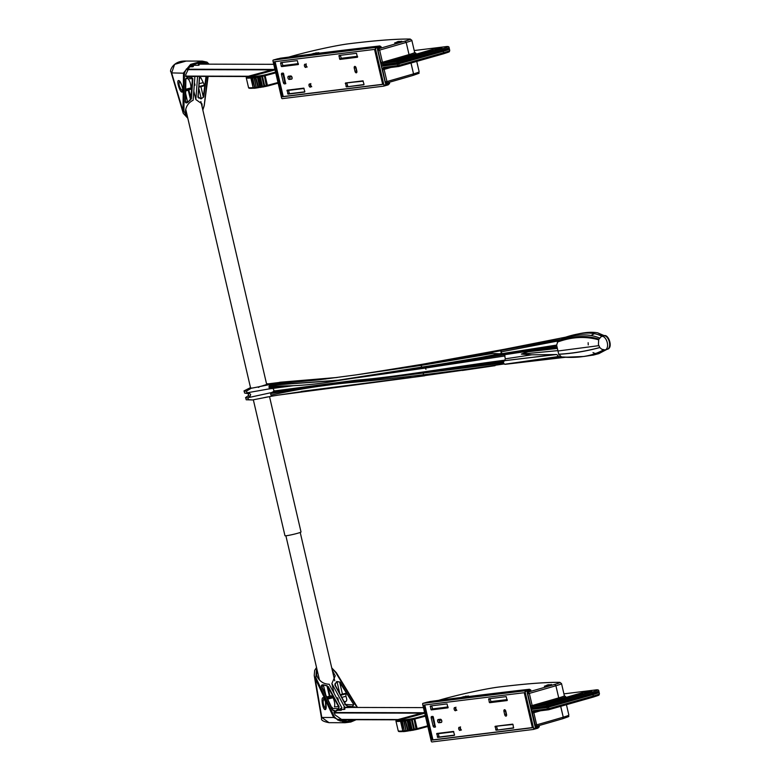 <?xml version="1.0" encoding="UTF-8"?>
<svg xmlns="http://www.w3.org/2000/svg" width="781" height="781" viewBox="0 0 781 781"><rect width="100%" height="100%" fill="white"/><g stroke="black" fill="none" stroke-linecap="round" stroke-linejoin="round"><path stroke-width="1.17" d="M398.046 64.042L382.329 65.711L398.779 63.544L443.178 50.941A14.712 1.054 -13.1 0 0 449.319 48.607L449.075 47.543A14.712 1.054 166.9 0 1 442.934 49.867L443.178 50.941M291.869 76.87L289.38 77.182L291.869 76.87M415.209 53.128A463.162 33.114 166.9 0 1 415.697 53.137L414.652 52.444A13.609 0.976 -13.1 0 1 409.019 54.582L409.918 55.568A463.162 33.114 166.9 0 1 383.325 63.241L397.666 61.474L442.066 48.871A13.609 0.976 -13.1 0 0 445.375 46.714L414.213 50.55M288.785 57.091L291.362 56.349C309.344 51.195 337.099 45.132 349.449 43.687C376.11 40.407 396.367 38.865 410.21 39.05L411.831 40.29A13.609 0.976 166.9 0 1 406.198 42.428L409.019 54.582A462.059 33.036 -13.1 0 1 382.465 62.246L383.325 63.241A1.103 0.918 -97 0 0 382.69 64.569L380.962 62.578L377.848 50.091M410.21 39.05L409.849 39.089A460.585 32.929 -13.1 0 0 349.292 43.716A42.672 3.056 -13.1 0 0 291.43 56.33A42.672 3.056 -13.1 0 0 288.824 57.081M378.482 48.764L379.634 50.091A462.059 33.036 166.9 0 0 406.198 42.428L404.997 41.12A12.145 0.869 -13.1 0 0 409.849 39.089M283.63 65.702L298.313 63.573M303.955 88.243L289.048 90.332L304.102 88.478M284.626 78.08L283.903 78.217M385.336 82.259L382.631 69.724L383.354 67.43L397.695 65.663L397.363 64.227L381.714 66.16M363.145 80.951L346.754 82.971M397.363 64.227L443.266 51.292A14.712 1.054 -13.1 0 0 449.407 48.969A14.712 1.054 -13.1 0 0 449.143 48.842M411.021 63.027L413.539 73.873L413.051 75.406C423.312 71.784 417.044 74.136 419.143 71.745A13.609 0.976 -13.1 0 1 413.539 73.873L410.962 63.036M398.593 66.512L384.486 68.25L384.125 69.392L386.956 81.546L386.468 83.079A1.103 0.918 -97 0 1 386.351 83.098L386.351 83.098A1.103 0.918 -97 0 1 385.58 82.766M386.605 83.04A460.585 32.929 166.9 0 0 412.983 75.425L413.481 73.892A462.059 33.036 -13.1 0 1 386.956 81.546L385.453 81.868M314.108 53.83L315.924 52.854M398.974 41.393L397.334 41.774L399.335 41.618L397.187 42.486M304.444 65.946A1.66 0.918 74.1 0 1 304.922 64.237A1.66 0.918 74.1 0 1 306.289 65.721A1.66 0.918 74.1 0 1 305.82 67.42A1.66 0.918 74.1 0 1 304.444 65.946M309.032 85.646A1.66 0.918 74.1 0 1 309.501 83.938A1.66 0.918 74.1 0 1 310.877 85.422A1.66 0.918 74.1 0 1 310.408 87.13A1.66 0.918 74.1 0 1 309.032 85.646M291.518 79.164A1.66 0.918 -105.9 0 0 291.596 79.154A1.66 0.918 -105.9 0 0 292.065 77.446A1.66 0.918 -105.9 0 0 290.766 75.952L288.511 76.226A1.66 0.918 -105.9 0 0 288.433 76.245A1.66 0.918 -105.9 0 0 287.984 78.022A1.66 0.918 -105.9 0 0 289.263 79.447L291.664 79.125M346.383 86.925L345.475 82.991L362.921 80.843L364.005 84.241L363.839 84.778L346.383 86.925L364.024 84.514M285.651 83.752L284.499 83.889A1.474 0.82 74.1 0 1 283.347 82.561L281.521 74.703A1.474 0.82 74.1 0 1 281.941 73.18A1.474 0.82 74.1 0 1 282.009 73.17L283.562 73.492L285.7 83.733M275.117 61.66L283.239 96.551L382.67 84.289M356.517 53.323L339.071 55.471L339.579 58.936L339.979 59.405L357.434 57.257L356.517 53.323M297.327 60.615L298.274 64.55L281.619 66.6L281.219 66.131L280.701 62.665L297.327 60.615M288.023 94.12L304.649 92.07L304.824 91.533L303.731 88.136L287.105 90.186L288.023 94.12L289.487 93.7L288.384 90.03M355.004 71.344L354.252 68.123A1.66 0.918 74.1 0 1 354.72 66.414A1.66 0.918 74.1 0 1 356.097 67.898L356.839 71.11A1.66 0.918 74.1 0 1 356.37 72.818A1.66 0.918 74.1 0 1 355.004 71.344L356.468 70.925A1.66 0.918 -105.9 0 0 356.907 71.911M304.834 91.807L289.487 93.7M281.98 62.509L283.083 66.18L283.269 65.536L298.342 63.681M283.083 73.033A1.474 0.82 -105.9 0 0 282.995 74.283L284.821 82.142A1.474 0.82 -105.9 0 0 285.836 83.469M357.62 56.993L341.453 58.985L340.35 55.314M346.754 82.835L347.857 86.506M355.658 66.912A1.66 0.918 -105.9 0 0 355.726 67.703L356.468 70.925M283.415 66.141L298.43 64.286M282.351 96.795L382.7 84.426L374.548 49.408L274.199 61.777L282.351 96.795L283.239 96.551M387.698 82.727L388.255 83.401L386.575 83.879A1.25 1.035 -97 0 1 385.287 82.942L377.535 49.633A1.25 1.035 -97 0 1 378.258 48.139L381.167 47.192L381.04 46.655L375.368 48.383A0.918 0.508 -105.9 0 0 374.646 47.553L379.625 45.972A2206.364 157.752 -13.1 0 0 280.418 58.194L273.272 60.049A0.918 0.508 -105.9 0 0 272.969 61.006L281.541 97.82A0.918 0.508 -105.9 0 0 282.253 98.65L383.627 86.154A0.918 0.508 -105.9 0 0 383.93 85.197L389.602 83.469L389.485 82.932L388.372 83.938A0.918 0.508 74.1 0 1 388.069 84.895L383.715 86.125M375.368 48.383L383.93 85.197M277.714 58.79A0.918 0.508 -105.9 0 0 277.675 58.8L273.233 60.059L374.646 47.553M357.522 56.378L341.844 58.311L341.99 58.926M363.282 81.185L347.525 82.737M291.938 78.881L290.727 79.027A1.66 0.918 74.1 0 1 289.566 77.954A1.66 0.918 74.1 0 1 289.566 76.099M247.216 76.558L274.844 69.06L246.835 76.684A37.595 2.685 -13.1 0 0 251.667 77.075L250.906 78.178L253.151 87.814L254.098 88.331L253.425 87.784L254.098 88.331L253.425 87.784L254.626 87.531M275.732 72.877L264.046 75.982A38.337 2.743 166.9 0 1 262.065 76.343L256.217 77.446L256.432 76.528L255.446 76.675L254.069 77.768L254.713 76.782L253.796 76.899L252.409 77.993L253.132 76.987L251.521 77.26L253.151 87.823L254.87 88.175L254.098 88.331M264.818 86.584L262.933 87.023L262.504 86.427L260.258 76.772L260.356 75.942L262.318 75.493A37.595 2.685 -13.1 0 0 264.261 75.142L275.556 72.106M262.504 86.427L259.858 76.841L260.356 75.942L258.326 76.284L260.424 86.779L264.31 85.998A38.337 2.743 -13.1 0 0 266.292 85.637L277.977 82.522M262.543 87.003L260.044 86.837L257.798 77.192L258.277 76.235L256.422 76.587L255.865 77.495L258.111 87.15L260.424 86.779L260.903 87.365L260.424 86.779M258.462 87.091L255.865 77.495L256.422 76.587L255.865 77.495L258.111 87.15L259.8 87.482L257.222 76.401M262.933 87.023L262.104 86.496L262.933 87.023M262.631 87.003L260.161 87.111A0.732 0.732 -43.5 0 1 259.975 86.769L257.73 77.124A0.732 0.732 -43.5 0 1 258.277 76.235M253.132 76.987A0.732 0.722 -126 0 0 252.859 77.104L252.409 77.993L254.655 87.638L255.582 88.155L254.957 87.599L255.582 88.155L254.957 87.599L256.285 87.306M258.54 87.648L256.637 87.365L258.091 87.052M257.222 87.931L256.314 87.413L254.391 77.719L255.553 77.456L258.013 87.755L256.314 87.413L254.069 77.758L256.314 87.413M547.754 707.342L532.027 709.021L548.477 706.844L592.886 694.241A14.712 1.054 -13.1 0 0 599.027 691.917L598.773 690.843A14.712 1.054 166.9 0 1 592.633 693.167L592.886 694.241M441.568 720.18L439.078 720.482L441.568 720.18M564.917 696.427A463.162 33.114 166.9 0 1 565.395 696.437L564.36 695.744A13.609 0.976 -13.1 0 1 558.727 697.882L559.626 698.868A463.162 33.114 166.9 0 1 533.023 706.551L547.364 704.784L591.764 692.171A13.609 0.976 -13.1 0 0 595.073 690.013L563.911 693.86L595.19 689.994A1.103 0.918 -97 0 1 595.307 689.984M438.483 700.391L441.06 699.649C459.043 694.494 486.807 688.442 499.147 686.987C525.808 683.717 546.065 682.164 559.909 682.35L561.529 683.6A13.609 0.976 166.9 0 1 555.896 685.738L558.727 697.882A462.059 33.036 -13.1 0 1 532.164 705.546L533.023 706.551A1.103 0.918 -97 0 0 532.398 707.869L530.67 705.878L527.546 693.391M559.909 682.35L559.547 682.399A460.585 32.929 -13.1 0 0 499 687.026A42.672 3.056 -13.1 0 0 441.128 699.639A42.672 3.056 -13.1 0 0 438.522 700.391M528.181 692.073L529.342 693.401A462.059 33.036 166.9 0 0 555.896 685.738L554.695 684.42A12.145 0.869 -13.1 0 0 559.547 682.399M433.328 709.002L448.011 706.873M453.654 731.543L438.746 733.642L453.8 731.787M434.334 721.429L433.611 721.517M535.034 725.559L532.33 713.024L533.062 710.73L547.393 708.963L547.061 707.527L531.412 709.412M512.844 724.251L496.452 726.271M547.061 707.527L592.964 694.602A14.712 1.054 -13.1 0 0 599.105 692.269A14.712 1.054 -13.1 0 0 598.842 692.142M560.719 706.327L563.247 717.173L562.759 718.715C573.01 715.084 566.742 717.436 568.851 715.045A13.609 0.976 -13.1 0 1 563.247 717.173L560.66 706.346M548.291 709.812L534.194 711.55L533.833 712.702L536.654 724.846L536.166 726.379A1.103 0.918 -97 0 1 536.049 726.408L536.049 726.408A1.103 0.918 -97 0 1 535.288 726.066M535.502 726.467L536.166 726.379M536.303 726.34A460.585 32.929 166.9 0 0 562.681 718.725L563.179 717.192A462.059 33.036 -13.1 0 1 536.654 724.846L535.161 725.178M463.816 697.13L465.622 696.154M548.672 684.703L547.032 685.083L549.033 684.917L546.895 685.786M454.151 709.246A1.66 0.918 74.1 0 1 454.62 707.537A1.66 0.918 74.1 0 1 455.997 709.021A1.66 0.918 74.1 0 1 455.518 710.73A1.66 0.918 74.1 0 1 454.151 709.246M458.73 728.946A1.66 0.918 74.1 0 1 459.199 727.248A1.66 0.918 74.1 0 1 460.575 728.722A1.66 0.918 74.1 0 1 460.107 730.43A1.66 0.918 74.1 0 1 458.73 728.946M441.216 722.474A1.66 0.918 -105.9 0 0 441.294 722.454A1.66 0.918 -105.9 0 0 441.763 720.746A1.66 0.918 -105.9 0 0 440.464 719.252L438.219 719.526A1.66 0.918 -105.9 0 0 438.141 719.545A1.66 0.918 -105.9 0 0 437.682 721.322A1.66 0.918 -105.9 0 0 438.961 722.747L441.372 722.425M496.091 730.225L495.144 726.301L512.619 724.143L513.029 724.612L513.537 728.077L496.091 730.225L513.722 727.814M435.349 727.052L434.207 727.189A1.474 0.82 74.1 0 1 433.055 725.861L431.219 718.003A1.474 0.82 74.1 0 1 431.639 716.489A1.474 0.82 74.1 0 1 431.708 716.47L433.26 716.792L435.398 727.043M424.815 704.96L432.938 739.851L532.369 727.589M506.215 696.623L488.74 698.78L489.277 702.246L489.687 702.705L507.152 700.557L506.215 696.623M447.035 703.925L447.972 707.85L431.317 709.9L430.917 709.441L430.38 705.975L447.035 703.925M437.721 737.42L454.376 735.37L454.522 734.833L453.439 731.436L436.804 733.486L437.721 737.42L439.195 737L438.092 733.33M504.702 714.644L503.95 711.423A1.66 0.918 74.1 0 1 504.419 709.724A1.66 0.918 74.1 0 1 505.795 711.198L506.547 714.42A1.66 0.918 74.1 0 1 506.078 716.118A1.66 0.918 74.1 0 1 504.702 714.644L506.176 714.225A1.66 0.918 -105.9 0 0 506.605 715.211M454.542 735.116L439.195 737M431.688 705.809L432.791 709.49L432.977 708.836L448.04 706.981M432.791 716.343A1.474 0.82 -105.9 0 0 432.694 717.583L434.519 725.451A1.474 0.82 -105.9 0 0 435.544 726.769M507.318 700.303L491.151 702.295L490.048 698.614M496.452 726.135L497.556 729.805M505.356 710.212A1.66 0.918 -105.9 0 0 505.424 711.013L506.176 714.225M433.113 709.441L448.138 707.596M432.049 740.095L532.398 727.736L524.256 692.708L423.907 705.077L432.049 740.095L432.938 739.851M537.396 726.037L537.953 726.701L536.274 727.179A1.25 1.035 -97 0 1 534.995 726.242L527.243 692.942A1.25 1.035 -97 0 1 527.956 691.439L530.865 690.492L530.738 689.965L525.066 691.683A0.918 0.508 -105.9 0 0 524.344 690.853L529.323 689.272A2206.364 157.752 -13.1 0 0 430.116 701.494L422.98 703.349A0.918 0.508 -105.9 0 0 422.667 704.306L431.239 741.12A0.918 0.508 -105.9 0 0 431.961 741.95L533.325 729.454A0.918 0.508 -105.9 0 0 533.638 728.497L539.31 726.769L539.183 726.232L538.08 727.238A0.918 0.508 74.1 0 1 537.777 728.195L533.413 729.434M525.066 691.683L533.638 728.497M422.98 703.349L524.344 690.853M507.22 699.688L491.542 701.621L491.688 702.226M512.99 724.485L497.233 726.047M441.636 722.181L440.435 722.327A1.66 0.918 74.1 0 1 439.273 721.263A1.66 0.918 74.1 0 1 439.264 719.399M396.924 719.857L424.542 712.36L396.543 719.984A37.595 2.685 -13.1 0 0 401.375 720.375L400.604 721.478L402.859 731.114L403.797 731.641L403.123 731.084L403.797 731.641L403.123 731.084L404.333 730.831M425.43 716.177L413.745 719.291A38.337 2.743 166.9 0 1 411.772 719.652L405.925 720.746L406.13 719.828L405.144 719.975L403.767 721.068L404.412 720.082L403.504 720.209L402.117 721.293L402.83 720.287L401.219 720.56L402.85 731.123L404.578 731.475L403.767 731.651M414.526 729.884L412.632 730.323L412.202 729.727L409.957 720.082L410.054 719.242L412.017 718.793A37.595 2.685 -13.1 0 0 413.959 718.442L425.255 715.406M416.468 729.532A37.595 2.685 166.9 0 1 414.594 729.874L412.612 730.333L411.802 729.796L409.556 720.15L410.054 719.242L408.024 719.584L407.877 720.433L410.123 730.079L414.018 729.298A38.337 2.743 -13.1 0 0 415.99 728.937L427.676 725.832M412.241 730.313L409.742 730.147L407.497 720.492L407.985 719.535L406.12 719.897L405.564 720.804L407.809 730.45L410.123 730.079L410.611 730.665L410.123 730.079M408.17 730.391L405.564 720.804L406.12 719.897L405.564 720.804L407.809 730.45L409.498 730.791L406.921 719.711M412.192 730.284A0.732 0.732 -70.6 0 1 412.124 730.264L412.632 730.323L412.202 729.727M410.611 730.665L409.742 730.147L410.611 730.665M402.83 720.287A0.732 0.722 -126 0 0 402.566 720.414L402.108 721.293L404.363 730.938L405.29 731.455L404.656 730.899L405.29 731.455L404.656 730.899L405.983 730.616M408.238 730.948L406.345 730.665L407.789 730.352M406.921 731.231L406.013 730.713L404.099 721.019L405.251 720.756L407.711 731.055L406.013 730.713L403.767 721.068L406.013 730.713M325.775 708.728L325.648 708.748C323.051 705.253 322.494 701.768 323.969 698.292L323.119 697.706C320.737 697.335 322.875 709.949 325.14 709.587C327.522 709.958 325.384 697.345 323.119 697.706M317.037 669.62L316.539 674.813L317.574 677.439C320.435 681.93 324.291 684.185 329.162 684.205L341.971 707.947L334.092 712.233L335.059 714.937L345.075 721.849L354.633 719.711M355.384 707.44L354.701 706.912L344.704 707.244L331.886 683.502L335.234 675.809L332.345 670.508M337.782 698.116A2.021 0.586 75.7 0 1 337.802 698.116A2.021 0.586 75.7 0 0 337.734 698.116A2.021 0.586 75.7 0 0 337.577 699.805M321.577 718.452C320.932 720.199 323.422 721.605 329.026 722.679L321.792 717.466L315.143 678.289L333.653 717.495L321.792 717.466L321.577 718.452L314.226 675.526L315.143 678.289L315.866 677.654L316.608 667.794M329.006 722.679L345.182 722.718L350.767 722.034L356.204 719.721L345.182 722.718L333.653 717.495L334.385 716.86L315.866 677.654M354.935 719.711L337.997 720.219L334.385 716.86M354.701 706.912L353.432 707.235M352.778 707.401L344.841 707.615L352.7 707.41M327.102 685.767L323.559 684.859C321.723 684.664 321.069 685.308 321.596 686.782L332.55 709.988L335.654 711.013L338.71 708.728L339.1 706.639L328.293 686.606L327.063 686.05L328.293 686.606M347.916 706.375L352.397 706.737L353.773 704.56L340.067 682.057L336.748 681.481L334.824 684.937L345.632 704.97L347.896 706.258L345.934 705.048L335.039 684.791M340.77 710.319L341.453 710.154L341.375 708.152M331.886 683.502L334.092 693.343M336.562 697.931L337.763 697.921L338.632 701.758M341.629 709.48L344.079 709.48L344.03 707.264L344.704 707.244M344.079 709.48L344.831 709.285L344.899 707.859L344.206 708.045M352.621 707.401L344.851 707.625M340.233 721.009L345.466 721.166L346.149 721L345.846 719.692M323.559 684.859L327.063 686.05L329.397 696.261M327.454 698.614L333.126 697.16L333.077 697.726C334.678 701.543 335.127 704.599 334.444 706.883L339.1 706.639M330.031 696.105L327.932 686.948L338.749 706.971L338.71 708.728M332.345 707.361L331.437 708.494L338.534 708.65L335.654 711.013M333.126 710.495L335.42 710.983L334.278 711.266L332.55 709.988M321.928 686.948L332.823 710.027M321.879 686.841L323.412 685.162L325.823 695.158M344.743 704.413L353.422 704.892L352.397 706.737L347.896 706.258L345.954 705.136M345.876 704.989L334.824 684.937M335.147 685.103L334.932 683.765M335.596 685.884L335.137 683.99L336.748 681.481M339.842 693.753L337.021 681.676L340.067 682.057M342.439 694.114L339.706 682.399L353.773 704.56M352.446 706.629L349.244 706.268M340.701 708.426L340.731 710.339L337.441 710.329M340.731 710.339L341.453 710.154M345.124 719.692L345.466 721.166M337.372 699.425L337.021 697.921M344.753 707.235L344.899 707.859M339.989 720.922L339.696 719.682M338.954 719.672L339.188 720.59M326.673 696.964L331.173 695.812L332.452 696.672M332.862 696.652L333.126 697.16L332.862 696.652L327.21 698.097M345.153 701.533L344.929 703.173M340.643 695.236L346.266 693.801L345.963 693.303L340.37 694.739M346.149 701.279L344.177 701.787L346.149 701.279C346.998 700.508 346.92 698.858 345.905 696.32L345.963 693.303M333.077 697.726L327.688 699.112M345.905 696.32L341.795 697.365M182.588 91.162L182.539 91.162C179.464 87.794 178.439 84.426 179.445 81.068L178.615 80.57C180.831 80.218 184.472 92.451 182.041 92.09C179.835 92.441 176.194 80.209 178.615 80.57L179.445 81.068M193.815 91.094L195.855 99.568L202.006 103.883L202.123 106.997M187.303 116.037L185.663 113.04L185.517 110.58C186.239 105.894 188.777 102.457 193.132 100.261L194.899 76.558L188.143 76.392M194.332 84.104A2.021 0.586 -104.3 0 0 194.879 84.651A2.021 0.586 -104.3 0 0 194.899 84.651M204.573 85.363L200.922 77.807L199.594 77.27M191.433 88.722L191.023 87.902C190.847 84.094 189.881 81.048 188.133 78.783L192.39 78.666L190.896 98.67L187.85 102.282C186.278 103.258 185.429 103.063 185.302 101.706L185.839 79.086M186.132 61.064L174.622 64.354L171.654 72.906L182.959 110.902L183.515 72.936L190.584 64.384L202.24 61.103L209.015 64.149M170.951 71.813L183.252 113.304L182.959 110.902L183.906 111.185L184.453 73.219L171.654 72.906L170.941 71.784C169.331 71.95 172.425 60.362 186.063 61.064L202.24 61.103L207.004 62.119L209.064 64.149M207.726 76.421L204.192 105.464L202.738 109.662M187.762 117.999L183.906 111.185M184.453 73.219L186.317 69.06L197.857 62.285L208.176 64.149M187.303 76.372L185.78 76.587L185.849 74.371L189.959 65.887L201.498 61.972L207.756 64.149M197.583 76.392L195.855 99.568M185.644 93.476L187.586 102.086L185.302 101.706L185.624 79.242L187.987 77.075L191.657 77.426L192.868 78.832L191.374 98.836L187.85 102.282M206.506 76.411L203.763 96.99L201.029 98.914L197.896 97.166L199.594 76.401M187.987 76.392L187.372 76.372M188.475 76.499L194.899 76.558M194.254 85.178L195.025 85.178L194.44 82.708M190.642 99.997L188.25 90.342M191.374 98.836L188.885 90.176M192.868 78.832L191.657 77.426L187.04 77.251M187.987 77.075L185.624 79.242M185.527 101.52L185.858 78.998L187.782 77.182M199.389 77.163L198.13 96.942L199.585 77.046M201.029 98.914L198.101 96.824L198.472 97.996M203.763 96.99L201.195 98.601L198.784 88.204M188.787 66.766L192.634 66.776L192.487 64.393M194.264 85.012L194.986 85.012M193.141 64.071L193.317 66.6L192.663 66.766M198.462 65.282L199.116 65.116L198.852 62.246M198.169 62.382L198.433 65.292L193.415 65.282M198.433 65.292L199.116 65.116M185.683 90.996L190.798 89.229M188.133 78.783L185.829 78.364M200.932 86.642L203.294 96.824L206.018 76.411M185.712 89.259L191.023 87.902M199.116 83.665L202.962 82.688M253.347 399.843L284.967 535.717A8.24 0.586 -13.1 0 0 295.726 533.784A8.24 0.586 -13.1 0 0 301.017 531.988L269.504 396.553M249.666 393.478L250.652 394.503L250.232 395.918A12.516 0.898 -13.1 0 1 248.26 395.674L248.631 394.493L247.762 393.595A12.516 0.898 -13.1 0 0 249.666 393.478L246.874 392.843L270.255 388.694M278.641 382.544L268.381 383.832M250.525 387.718A9.245 0.664 -13.1 0 0 251.228 388.235L251.843 388.03A8.24 0.586 -13.1 0 1 250.594 388.011L185.722 109.233M262.904 385.746L263.051 385.619A8.24 0.586 -13.1 0 0 266.643 384.272L200.844 101.491M262.885 385.677L262.943 385.736A9.245 0.664 166.9 0 1 260.815 386.292L259.37 386.644A9.245 0.664 -13.1 0 0 260.815 386.292M266.575 383.979A9.245 0.664 -13.1 0 1 267.619 384.047L273.545 383.803L260.395 386.439M263.031 397.871L268.039 396.836M266.682 385.082L259.37 386.644M258.423 387.425L259.38 386.868L258.423 387.425M292.807 385.775L270.548 388.655L269.162 387.913L269.094 386.185L270.304 384.906L273.086 384.125M270.548 388.655L269.65 388.489L270.548 388.655M251.453 388.216L259.517 386.673M260.942 398.212L261.615 398.164L260.942 398.212M272.881 395.987L252.478 399.96L248.68 399.657L247.948 398.72L248.338 397.636L271.466 392.579L273.34 391.701L273.965 390.559L273.252 388.704L272.296 388.43M271.339 392.628L271.466 392.579C301.398 388.098 329.065 384.437 354.457 381.606C398.095 376.403 447.767 369.823 503.491 361.867L503.501 362.96L340.721 383.422L294.525 389.592L270.626 393.546L271.339 392.628M272.647 396.035L270.939 395.118L270.626 393.546M263.578 397.754L266.555 397.119M320.854 379.595L319.302 379.732M424.776 375.759L423.361 374.948L424.63 375.788L278.397 395.088L311.111 390.207L411.167 377.428M503.501 362.96L504.604 364.249L555.76 356.907C558.552 356.468 558.786 355.667 556.472 354.525L504.536 360.695L503.491 361.867M504.809 349.195L565.405 337.216L557.888 341.307L556.638 345.173L558.727 354.301L561.529 356.927L566.528 357.151M308.446 387.522L294.525 389.592M423.312 373.718L423.761 373.074L423.312 373.718M503.628 361.496C448.089 369.647 398.466 376.305 354.779 381.47C329.367 384.232 301.739 387.874 271.886 392.394M561.529 356.927L549.814 357.786M557.243 348.453L528.093 351.733C522.235 351.675 512.434 353.725 504.38 354.681L505.366 358.83L504.536 360.695C452.023 367.06 396.709 377.526 355.804 380.806C330.412 383.5 302.921 387.132 273.34 391.701M505.102 355.941L425.372 368.085L425.948 369.325L425.372 368.085L358.235 377.555M504.887 360.158C453.107 366.855 396.699 377.096 356.068 380.191L273.848 391.017M504.419 354.74L424.444 367.304L425.372 368.085L424.444 367.304L353.393 378.189M291.176 385.824L269.162 387.913M556.472 354.525L531.685 354.818L521.366 354.096L528.093 351.733M440.396 364.366L504.38 354.681L502.749 353.578L506.596 352.905L502.876 353.549L501.773 353.324L500.865 351.928L501.382 350.396L504.975 349.166M462.001 360.92L345.182 379.449M289.907 385.863L268.976 386.878M556.638 345.173L502.925 353.568M556.638 345.075L506.596 352.905M421.955 367.06L421.271 366.084L421.955 367.06M481.965 353.959L424.474 363.926L487.012 353.237L499.401 353.773L479.505 357.718M493.065 353.402L421.252 365.381L356.282 374.86L318.345 379.898L272.959 384.154M451.301 362.491L338.075 380.22L269.64 385.297M502.486 349.849L424.474 363.926M422.121 364.317L361.993 374.06M325.931 378.951L273.584 383.979M421.252 365.381L421.496 364.786L421.252 365.381M424.249 363.936L419.124 364.825M336.631 377.555L279.334 382.348M274.785 383.637L277.831 382.778M565.298 337.246L504.692 349.224M412.68 368.749L336.64 380.523L269.591 385.345M437.223 364.952L334.346 381.177M290.532 385.804L269.094 386.185M504.126 363.966C447.689 372.156 397.187 378.297 352.602 382.378C325.98 384.74 298.762 388.987 270.939 395.118M462.401 370.458L493.533 365.899M268.303 383.822L267.366 383.764M273.448 383.861L272.452 384.086M493.367 365.918L470.797 369.208M504.76 349.205L426.182 363.565M504.38 349.312L423.927 363.995M504.868 349.185L423.976 363.985M503.413 353.832L473.423 359.162M562.994 338.066C580.215 332.052 593.15 331.466 601.79 336.318A6.99 3.885 74.1 0 1 607.198 342.332A6.99 3.885 74.1 0 1 605.285 349.829A6.99 3.885 74.1 0 1 604.982 349.888A6.99 3.885 74.1 0 1 604.953 349.898L601.751 349.244L599.837 347.565A7.039 5.828 -97 0 1 599.798 347.516L598.412 344.509L598.685 339.813A7.039 5.828 -97 0 1 598.949 339.179L601.302 336.562L604.562 335.752M605.285 349.829L607.384 349.234A6.99 3.885 74.1 0 0 609.287 341.736A6.99 3.885 74.1 0 0 603.889 335.723L604.103 335.684M591.852 334.961L594.243 333.77L591.852 334.961M598.949 339.179C586.131 335.01 572.444 335.713 557.888 341.307M588.249 344.899L588.132 342.703M593.687 352.934L593.013 352.563L593.687 352.934M593.941 353.051L595.844 353.608M604.299 349.937L592.818 355.228L598.812 353.647L606.993 349.341M531.685 354.818L505.366 358.83M395.752 42.77L397.158 42.33M397.178 42.408L396.348 42.662M401.571 41.364L399.159 41.51M399.062 41.452L400.594 41.657L397.275 41.871M397.217 41.959L394.981 42.896M318.521 52.815L316.11 52.971M311.326 54.182L314.226 53.323M316.012 52.903L317.545 53.118L315.368 53.674M314.157 53.42L311.775 54.123M399.374 41.813L400.829 41.588M316.325 53.274L317.779 53.04M381.636 65.799L382.329 65.711M390.49 61.601L432.371 49.447L440.669 48.051A7.722 0.556 166.9 0 1 438.795 49.271L401.444 59.873L390.49 61.601A1.103 0.918 -97 0 1 390.725 61.572M415.697 53.137A14.712 1.054 166.9 0 1 409.918 55.568M378.141 50.423L379.634 50.091L382.465 62.246L380.962 62.578M283.825 77.856L284.557 77.768M283.21 66.17L283.044 65.448M341.004 58.311L357.503 56.271M397.275 63.876L397.031 62.802L382.69 64.569M379.761 48.402A460.585 32.929 -13.1 0 0 404.997 41.12M437.194 49.72L435.778 50.121M436.364 48.578A1.103 0.918 -97 0 0 435.73 49.906L433.328 50.824M432.371 49.447A1.103 0.615 -105.9 0 1 433.24 50.443L396.631 60.84M442.066 48.871A1.103 0.615 -105.9 0 1 442.934 49.867L398.525 62.47L398.779 63.544M397.031 62.802A1.103 0.918 -97 0 1 397.666 61.474A1.103 0.615 -105.9 0 1 398.525 62.47L397.031 62.802M378.258 48.139L377.848 49.515A1.103 0.918 -97 0 1 378.414 48.793M341.893 58.516L341.082 58.624L341.893 58.526M440.006 48.9A1.103 0.918 -97 0 1 440.669 48.051M391.203 61.143A1.103 0.615 74.1 0 1 391.75 61.445M317.193 53.206L316.344 53.352M400.243 41.754L399.394 41.891M390.871 67.469A462.059 33.036 166.9 0 1 384.125 69.392L382.631 69.724M398.925 66.453L443.227 53.869A1.103 0.615 -105.9 0 0 443.286 53.86L398.876 66.473A1.103 0.615 -105.9 0 1 398.827 66.483A1.103 0.918 -97 0 1 397.695 65.663L399.189 65.331L398.857 63.905M384.486 68.25A1.103 0.918 -97 0 1 384.379 68.269L398.71 66.502A1.103 1.103 0 0 0 398.876 66.473A1.103 0.615 -105.9 0 0 399.189 65.331L443.598 52.727L443.266 51.292M449.739 50.404L449.426 51.507C447.708 52.122 452.707 50.892 443.286 53.86A1.103 0.615 -105.9 0 0 443.598 52.727A14.712 1.054 -13.1 0 0 449.739 50.404L449.407 48.969M384.379 68.269A1.103 0.918 -97 0 1 383.354 67.43M186.464 69.216L273.477 69.431M273.74 64.315L199.272 64.14L273.74 64.306M247.382 76.509L185.79 76.353L247.343 76.518M185.81 76.089L248.368 76.235M271.847 69.87L186.171 69.655M310.408 85.256A1.835 1.025 -105.9 0 0 310.926 86.379A1.66 0.918 74.1 0 1 310.36 85.275A1.66 0.918 74.1 0 1 310.311 84.289M305.752 64.598A1.835 1.025 -105.9 0 0 305.82 65.536A1.835 1.025 -105.9 0 0 306.337 66.678A1.66 0.918 74.1 0 1 305.771 65.565A1.66 0.918 74.1 0 1 305.732 64.579M310.33 84.309A1.835 1.025 -105.9 0 0 310.399 85.246M289.087 93.232L287.613 93.652M288.404 90.303L286.939 90.723M347.457 86.047L345.983 86.457M346.774 83.108L345.3 83.528M282 62.783L280.535 63.202M282.683 65.721L281.219 66.131M283.083 66.18L281.619 66.6M340.37 55.597L338.895 56.007M341.453 58.985L339.979 59.405M341.053 58.526L339.579 58.936M284.821 82.142L283.347 82.561M285.836 83.508L284.499 83.889M282.995 74.283L281.521 74.703M379.088 46.294A0.918 0.508 74.1 0 1 379.81 47.124L379.722 48.422L378.082 48.881M385.482 82.884L386.575 83.879M289.263 79.447L290.727 79.027M354.252 68.123L355.726 67.703M379.625 45.972A0.918 0.781 -96.5 0 1 379.732 45.942L277.675 58.8A0.918 0.508 -105.9 0 0 277.636 58.809M385.287 82.942L377.848 49.515L381.167 47.192M264.964 74.976L267.571 86.047L266.292 85.637L264.261 75.142M262.318 75.493L264.857 86.584L264.144 86.73L261.557 75.65M260.258 75.903A0.732 0.732 -70.6 0 0 259.712 76.792L261.957 86.437A0.732 0.732 -70.6 0 0 262.484 86.984M259.126 76.099L261.703 87.179M255.846 77.407L255.446 76.675M254.05 77.661L256.373 87.989L255.582 88.155M253.796 76.899L253.854 77.7L252.712 77.944L254.655 87.638L256.734 87.911M252.39 77.875L255.075 88.126M252.302 77.085L252.312 77.895L250.906 78.178L253.151 87.823M250.886 77.993A38.337 2.743 166.9 0 1 246.249 77.758L248.495 87.404A38.337 2.743 -13.1 0 0 253.103 87.648M275.039 69.89L248.7 77.046M265.735 74.703L263.539 75.201A36.863 2.636 166.9 0 1 247.518 76.626L248.661 76.226L249.198 77.065M248.661 76.226L274.853 69.118M267.571 86.047L278.134 83.186L264.896 86.574A37.595 2.685 166.9 0 0 266.77 86.232M260.483 87.345L258.111 87.15M248.329 76.987A0.732 0.732 -171.3 0 0 247.518 76.626M246.835 76.684A0.732 0.732 -151 0 0 246.357 77.046L247.167 76.567M256.432 76.528A0.732 0.732 -171.8 0 0 255.865 77.182M545.45 686.069L546.856 685.64M546.876 685.718L546.046 685.962M551.279 684.664L548.858 684.81M548.77 684.752L550.302 684.957L546.973 685.171M546.915 685.269L544.679 686.196M468.219 696.115L465.808 696.271M461.034 697.482L463.924 696.623M465.71 696.213L467.243 696.418L465.066 696.974M463.865 696.72L461.473 697.433M549.082 685.122L550.527 684.888M466.023 696.574L467.477 696.34M434.324 721.38L433.601 721.468L434.324 721.38M531.334 709.099L532.027 709.021M540.188 704.911L582.079 692.757L590.368 691.351A7.722 0.556 166.9 0 1 588.493 692.571L551.142 703.183L540.188 704.911A1.103 0.918 -97 0 1 540.423 704.882M565.395 696.437A14.712 1.054 166.9 0 1 559.626 698.868M595.073 690.013A1.103 0.918 -97 0 1 595.19 689.994C597.602 689.584 598.802 689.867 598.773 690.843M527.839 693.723L529.342 693.401L532.164 705.546L530.67 705.878M433.523 721.156L434.256 721.068M432.908 709.47L432.742 708.757M490.702 701.611L507.201 699.581M546.983 707.176L546.729 706.102L532.398 707.869M529.469 691.702A460.585 32.929 -13.1 0 0 554.695 684.42M586.892 693.02L585.486 693.421M586.062 691.878A1.103 0.918 -97 0 0 585.438 693.206L583.026 694.124M582.079 692.757A1.103 0.615 -105.9 0 1 582.938 693.753L546.339 704.14M591.764 692.171A1.103 0.615 -105.9 0 1 592.633 693.167L548.223 705.78L548.477 706.844M546.729 706.102A1.103 0.918 -97 0 1 547.364 704.784A1.103 0.615 -105.9 0 1 548.223 705.78L546.729 706.102M527.546 692.815A1.103 0.918 -97 0 1 528.122 692.093M491.591 701.826L490.78 701.924L491.591 701.826M589.714 692.21A1.103 0.918 -97 0 1 590.368 691.351M540.901 704.442A1.103 0.615 74.1 0 1 541.448 704.745M466.892 696.506L466.042 696.652M549.951 685.054L549.092 685.201M540.569 710.769A462.059 33.036 166.9 0 1 533.833 712.702L532.33 713.024M548.633 709.753L592.935 697.179A1.103 0.615 -105.9 0 0 592.984 697.169L548.574 709.773A1.103 0.615 -105.9 0 1 548.526 709.783A1.103 0.918 -97 0 1 547.393 708.963L548.897 708.631L548.555 707.205M534.194 711.55A1.103 0.918 -97 0 1 534.077 711.569L548.408 709.802A1.103 1.103 0 0 0 548.574 709.773A1.103 0.615 -105.9 0 0 548.897 708.631L593.296 696.027L592.964 694.602M599.437 693.704L599.125 694.817C597.406 695.432 602.415 694.192 592.984 697.169A1.103 0.615 -105.9 0 0 593.296 696.027A14.712 1.054 -13.1 0 0 599.437 693.704L599.105 692.269M534.077 711.569A1.103 0.918 -97 0 1 533.062 710.73M333.897 712.506L423.175 712.731M351.86 707.43L423.439 707.615L351.509 707.44M397.08 719.809L337.558 719.662M337.197 719.389L398.066 719.545M421.555 713.17L334.092 712.955M460.107 728.556A1.835 1.025 -105.9 0 0 460.624 729.679M460.614 729.708A1.66 0.918 74.1 0 1 460.058 728.575A1.66 0.918 74.1 0 1 460.019 727.589M455.45 707.908A1.835 1.025 -105.9 0 0 455.518 708.845A1.835 1.025 -105.9 0 0 456.036 709.978M456.036 710.007A1.66 0.918 74.1 0 1 455.469 708.875A1.66 0.918 74.1 0 1 455.43 707.889M460.038 727.609A1.835 1.025 -105.9 0 0 460.107 728.546M438.785 736.542L437.321 736.952M438.112 733.613L436.638 734.023M497.155 729.347L495.681 729.766M496.472 726.418L495.008 726.828M431.708 706.092L430.233 706.502M432.381 709.021L430.917 709.441M432.791 709.49L431.317 709.9M490.068 698.897L488.603 699.317M491.151 702.295L489.687 702.705M490.751 701.826L489.277 702.246M434.519 725.451L433.055 725.861M435.534 726.818L434.207 727.189M432.694 717.583L431.219 718.003M528.796 689.594A0.918 0.508 74.1 0 1 529.508 690.424L529.43 691.722L527.78 692.181M536.274 727.179L536.127 726.389M527.956 691.439L527.243 692.942M438.961 722.747L440.435 722.327M503.95 711.423L505.424 711.013M529.323 689.272A0.918 0.781 -96.5 0 1 529.43 689.252L427.373 702.099A0.918 0.508 -105.9 0 0 427.334 702.119A0.918 0.508 -105.9 0 1 427.422 702.09M414.672 718.276L417.269 729.356L415.99 728.937L413.959 718.442M412.017 718.793L414.555 729.884L427.832 726.486L417.298 729.347M411.255 718.959L413.842 730.03M409.957 719.213A0.732 0.732 -70.6 0 0 409.41 720.092L411.655 729.747A0.732 0.732 -70.6 0 0 412.124 730.264M408.824 719.399L411.411 730.479L409.859 730.411A0.732 0.732 -43.5 0 1 409.674 730.069L407.428 720.424A0.732 0.732 -43.5 0 1 407.985 719.535M405.554 720.707L405.144 719.975M403.748 720.961L406.071 731.289L405.29 731.455M403.504 720.209L403.562 721L402.41 721.253L404.353 730.948L406.442 731.211M404.363 730.938L402.108 721.293M402.088 721.175L404.255 730.85L405.212 731.367M402 720.394L402.01 721.195L400.604 721.478L402.85 731.123M400.585 721.293A38.337 2.743 166.9 0 1 395.947 721.058L398.193 730.704A38.337 2.743 -13.1 0 0 402.811 730.948M424.737 713.19L398.408 720.346M415.443 718.012L413.247 718.51A36.863 2.636 166.9 0 1 397.217 719.936L398.359 719.526L398.896 720.375M398.359 719.526L424.561 712.418M410.181 730.645L407.809 730.45M398.027 720.297A0.732 0.732 -171.3 0 0 397.217 719.936M415.414 718.012L413.247 718.51M413.315 718.491L413.276 718.5C396.807 721.41 397.012 719.955 397.9 720.258L398.105 720.56M396.543 719.984A0.732 0.732 -151 0 0 396.065 720.346L396.865 719.867M406.13 719.828A0.732 0.732 -171.8 0 0 405.564 720.482M325.14 709.587L325.648 708.748M331.837 668.302L335.742 672.568L356.995 707.449M336.367 672.851L357.454 707.449M340.809 708.914L341.512 708.728M344.148 709.46L344.802 709.294M339.764 719.936L339.081 720.111M198.911 86.535L204.476 85.109M185.702 89.913L191.335 88.468M182.041 92.09L182.666 88.946C182.744 85.851 178.595 79.32 179.259 81.087L179.288 81.087M207.356 63.661L199.223 63.837M198.198 96.063L198.569 97.713M193.395 65.174L192.712 65.35M198.511 63.866L199.194 63.691M187.401 78.432L185.868 78.822M199.536 78.168L200.922 77.807M204.407 85.627L198.872 87.042M191.296 88.975L185.693 90.411M246.874 392.843L246.669 391.037L251.228 388.235M404.099 378.248L301.202 391.427M566.205 357.19L519.394 362.179M565.376 357.22L536.664 359.777M563.384 357.171L547.94 358.294M563.921 357.21L545.968 358.567M560.68 356.507L555.76 356.907M557.751 350.64L521.366 354.096M556.96 347.233L503.93 354.203M556.775 346.413L503.53 353.91M560.211 339.559L501.382 350.396M558.356 340.916L500.865 351.928M247.772 393.595L244.619 393.068A15.356 1.093 -13.1 0 0 247.118 392.95M252.478 399.96L246.181 399.765A15.356 1.093 -13.1 0 0 248.68 399.657M250.496 387.61L244.102 390.842A15.356 1.093 -13.1 0 0 246.669 391.037M246.181 399.765L245.664 397.549A15.356 1.093 -13.1 0 0 248.231 397.744M248.338 397.636L250.232 395.918M501.226 350.64L487.012 353.237M501.773 353.324L499.401 353.773M603.293 335.889L597.719 332.843L604.426 335.713M597.719 332.843C590.914 331.583 582.372 332.491 572.102 335.557L565.239 337.265M599.662 338.027C588.083 333.243 574.67 333.936 559.411 340.106M598.685 339.813C585.32 336.074 571.536 336.845 557.312 342.137M598.773 345.661L557.839 351.02M599.798 347.516C585.789 351.235 572.082 353.471 558.688 354.223M599.837 347.565C585.857 351.323 572.151 353.578 558.727 354.301M603.508 349.868C593.267 355.677 580.205 358.128 564.331 357.22M556.121 354.476L504.575 360.656M544.367 358.782L504.604 364.249M401.883 41.227L394.639 42.916M318.833 52.678L315.329 53.674M449.075 47.543C449.104 46.557 447.904 46.274 445.482 46.694L414.213 50.54M411.831 40.29L414.652 52.444M441.46 48.402L401.395 59.883L390.441 61.611M416.742 61.396L419.143 71.745M386.536 83.059L413.051 75.406M310.828 83.567L310.438 85.246L311.726 86.75M306.24 63.866L305.849 65.536L307.148 67.049M381.04 46.655L379.732 45.942M383.676 86.144L388.118 84.885L389.602 83.469M388.342 82.366L389.485 82.932M252.409 77.993L254.655 87.638M265.716 74.712L263.578 75.191C247.108 78.11 247.313 76.645 248.202 76.948L248.397 77.251M246.357 77.046L246.249 77.758M251.589 77.182L250.906 78.178M254.323 77.016L254.069 77.768M264.144 86.73L262.426 86.964M254.157 88.175C246.327 88.751 249.578 87.56 248.495 87.404M260.649 87.326L259.8 87.482M254.87 88.175L255.504 88.058M258.794 87.609L258.013 87.755M256.373 87.989L257.076 87.862M551.591 684.527L544.347 686.216M468.532 695.988L465.027 696.984M561.529 683.6L564.36 695.744M591.168 691.702L551.093 703.193L540.14 704.911M566.44 704.706L568.851 715.045M536.235 726.369L562.759 718.715M397.041 719.818L337.577 719.672M460.526 726.867L460.136 728.546L461.434 730.05M455.938 707.166L455.548 708.845L456.846 710.349M530.738 689.965L529.43 689.252M422.931 703.359L427.373 702.099M533.374 729.444L537.816 728.185L539.31 726.769M530.865 690.492L527.546 692.825L535.649 726.525M538.041 725.666L539.183 726.232M396.065 720.346L395.947 721.058M401.288 720.482L400.604 721.478M404.021 720.316L403.767 721.068M412.329 730.303L411.411 730.479M403.855 731.475C396.026 732.061 399.286 730.86 398.193 730.704M410.347 730.625L409.498 730.791M408.492 730.918L407.711 731.055M406.071 731.289L406.784 731.162M325.726 708.757L325.472 701.728L323.812 698.312M357.513 707.449L336.328 672.695L331.74 667.901M316.539 667.501L314.684 670.332L314.226 675.526M334.278 711.266L332.862 710.085L321.792 686.548M349.117 706.258L347.418 706.209M346.022 693.196L340.125 694.709M332.901 696.554L327.005 698.058M183.252 113.304L187.821 118.273M202.835 110.062L204.231 105.699L208.127 76.421M192.634 66.776L193.317 66.6M198.862 87.169L204.534 85.725M185.693 90.537L191.413 89.073M300.216 532.437L334.737 680.778M285.885 535.776L319.449 680.017M283.132 387.015L266.604 389.289M505.19 364.307L566.821 357.122M358.108 377.565L353.129 378.229M480.51 357.542L417.962 367.939M356.282 374.86L404.783 367.226M337.333 377.457L279.891 382.251M267.424 383.754L266.555 383.871M244.619 393.068L244.102 390.842M245.664 397.549L248.26 395.674M414.643 368.447L410.884 369.022M338.944 380.445C321.84 383.656 304.17 385.492 285.924 385.96L285.924 385.96M336.757 380.796L362.433 376.803M415.189 376.95L495.086 365.684M278.387 395.088L272.725 396.026M494.031 351.372L494.637 351.265M424.61 363.868L423.048 364.151M493.504 351.47L437.175 361.613M502.769 353.578L454.103 362.208M565.337 337.236L566.801 336.884M565.61 357.22L583.963 356.468L594.038 354.945M607.393 349.127L598.822 353.647M607.384 349.234C613.407 347.975 608.555 333.838 604.045 335.684"/></g></svg>
